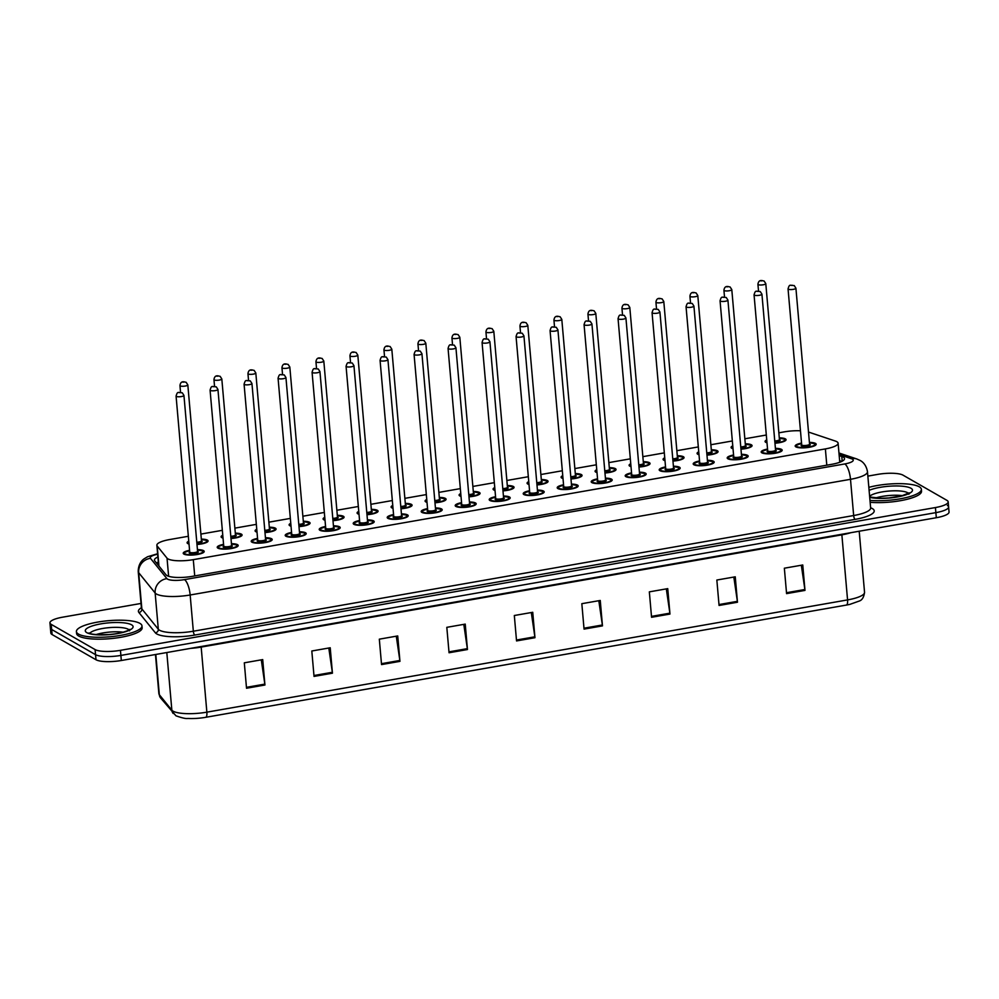 <?xml version="1.0" encoding="UTF-8"?>
<svg xmlns="http://www.w3.org/2000/svg" width="999" height="999" viewBox="0 0 999 999"><rect width="100%" height="100%" fill="white"/><g stroke="black" fill="none" stroke-linecap="round" stroke-linejoin="round"><path stroke-width="1.5" d="M223.027 538.086A10.527 2.585 175 0 1 221.766 537.612A10.527 2.585 175 0 1 221.104 536.8A10.527 2.585 175 0 1 222.765 535.214M235.314 533.154A10.527 2.585 175 0 1 241.408 534.165A10.527 2.585 175 0 1 242.083 534.964A10.527 2.585 175 0 1 230.981 538.523M257.018 532.13A10.527 2.585 175 0 1 255.769 531.655A10.527 2.585 175 0 1 255.095 530.844A10.527 2.585 175 0 1 256.768 529.258M269.318 527.197A10.527 2.585 175 0 1 275.412 528.209A10.527 2.585 175 0 1 276.074 529.008A10.527 2.585 175 0 1 264.985 532.567M291.021 526.173A10.527 2.585 175 0 1 289.772 525.699A10.527 2.585 175 0 1 289.098 524.887A10.527 2.585 175 0 1 290.771 523.301M303.309 521.241A10.527 2.585 175 0 1 309.403 522.252A10.527 2.585 175 0 1 310.077 523.064A10.527 2.585 175 0 1 298.988 526.61M325.012 520.217A10.527 2.585 175 0 1 323.763 519.742A10.527 2.585 175 0 1 323.089 518.931A10.527 2.585 175 0 1 324.762 517.345M337.312 515.284A10.527 2.585 175 0 1 343.406 516.296A10.527 2.585 175 0 1 344.068 517.107A10.527 2.585 175 0 1 332.979 520.654M359.016 514.26A10.527 2.585 175 0 1 357.767 513.786A10.527 2.585 175 0 1 357.093 512.974A10.527 2.585 175 0 1 358.766 511.388M371.303 509.328A10.527 2.585 175 0 1 377.397 510.339A10.527 2.585 175 0 1 378.072 511.151A10.527 2.585 175 0 1 366.983 514.697M393.019 508.304A10.527 2.585 175 0 1 391.758 507.829A10.527 2.585 175 0 1 391.096 507.017A10.527 2.585 175 0 1 392.757 505.432M405.307 503.371A10.527 2.585 175 0 1 411.401 504.383A10.527 2.585 175 0 1 412.075 505.194A10.527 2.585 175 0 1 400.974 508.741M427.01 502.347A10.527 2.585 175 0 1 425.761 501.873A10.527 2.585 175 0 1 425.087 501.061A10.527 2.585 175 0 1 426.76 499.475M439.31 497.415A10.527 2.585 175 0 1 445.404 498.426A10.527 2.585 175 0 1 446.066 499.238A10.527 2.585 175 0 1 434.977 502.784M461.014 496.391A10.527 2.585 175 0 1 459.765 495.916A10.527 2.585 175 0 1 459.09 495.104A10.527 2.585 175 0 1 460.764 493.518M473.301 491.458A10.527 2.585 175 0 1 479.395 492.47A10.527 2.585 175 0 1 480.069 493.281A10.527 2.585 175 0 1 468.981 496.828M495.005 490.434A10.527 2.585 175 0 1 493.756 489.96A10.527 2.585 175 0 1 493.081 489.16A10.527 2.585 175 0 1 494.755 487.562M507.305 485.502A10.527 2.585 175 0 1 513.399 486.513A10.527 2.585 175 0 1 514.06 487.325A10.527 2.585 175 0 1 502.972 490.871M529.008 484.478A10.527 2.585 175 0 1 527.759 484.003A10.527 2.585 175 0 1 527.085 483.204A10.527 2.585 175 0 1 528.758 481.605M541.296 479.545A10.527 2.585 175 0 1 547.39 480.556A10.527 2.585 175 0 1 548.064 481.368A10.527 2.585 175 0 1 536.975 484.915M563.011 478.521A10.527 2.585 175 0 1 561.75 478.046A10.527 2.585 175 0 1 561.088 477.247A10.527 2.585 175 0 1 562.749 475.649M575.299 473.588A10.527 2.585 175 0 1 581.393 474.6A10.527 2.585 175 0 1 582.067 475.412A10.527 2.585 175 0 1 570.966 478.958M597.002 472.564A10.527 2.585 175 0 1 595.754 472.09A10.527 2.585 175 0 1 595.079 471.291A10.527 2.585 175 0 1 596.753 469.692M609.29 467.632A10.527 2.585 175 0 1 615.384 468.643A10.527 2.585 175 0 1 616.058 469.455A10.527 2.585 175 0 1 604.969 473.002M631.006 466.608A10.527 2.585 175 0 1 629.745 466.133A10.527 2.585 175 0 1 629.083 465.334A10.527 2.585 175 0 1 630.756 463.736M643.294 461.675A10.527 2.585 175 0 1 649.387 462.687A10.527 2.585 175 0 1 650.062 463.499A10.527 2.585 175 0 1 638.973 467.045M664.997 460.651A10.527 2.585 175 0 1 663.748 460.177A10.527 2.585 175 0 1 663.074 459.378A10.527 2.585 175 0 1 664.747 457.779M677.297 455.719A10.527 2.585 175 0 1 683.391 456.73A10.527 2.585 175 0 1 684.053 457.542A10.527 2.585 175 0 1 672.964 461.088M699 454.695A10.527 2.585 175 0 1 697.752 454.22A10.527 2.585 175 0 1 697.077 453.421A10.527 2.585 175 0 1 698.751 451.823M711.288 449.762A10.527 2.585 175 0 1 717.382 450.774A10.527 2.585 175 0 1 718.056 451.585A10.527 2.585 175 0 1 706.967 455.132M732.991 448.738A10.527 2.585 175 0 1 731.743 448.264A10.527 2.585 175 0 1 731.081 447.465A10.527 2.585 175 0 1 732.742 445.866M745.291 443.806A10.527 2.585 175 0 1 751.385 444.817A10.527 2.585 175 0 1 752.06 445.629A10.527 2.585 175 0 1 740.958 449.175M766.995 442.782A10.527 2.585 175 0 1 765.746 442.307A10.527 2.585 175 0 1 765.072 441.508A10.527 2.585 175 0 1 766.745 439.91M779.282 437.849A10.527 2.585 175 0 1 785.376 438.861A10.527 2.585 175 0 1 786.051 439.672A10.527 2.585 175 0 1 774.962 443.219M189.023 544.043A10.527 2.585 175 0 1 187.775 543.568A10.527 2.585 175 0 1 187.1 542.757A10.527 2.585 175 0 1 188.774 541.171M201.311 539.11A10.527 2.585 175 0 1 207.405 540.122A10.527 2.585 175 0 1 208.079 540.921A10.527 2.585 175 0 1 196.99 544.48M231.443 543.668A10.527 2.585 175 0 1 237.537 544.68A10.527 2.585 175 0 1 238.199 545.479A10.527 2.585 175 0 1 229.708 548.788A10.527 2.585 175 0 1 217.894 548.126A10.527 2.585 175 0 1 217.22 547.315A10.527 2.585 175 0 1 223.576 544.355M265.434 537.712A10.527 2.585 175 0 1 271.528 538.723A10.527 2.585 175 0 1 272.203 539.522A10.527 2.585 175 0 1 263.699 542.832A10.527 2.585 175 0 1 251.898 542.17A10.527 2.585 175 0 1 251.224 541.358A10.527 2.585 175 0 1 257.567 538.399M299.438 531.755A10.527 2.585 175 0 1 305.532 532.767A10.527 2.585 175 0 1 306.193 533.566A10.527 2.585 175 0 1 297.702 536.875A10.527 2.585 175 0 1 285.889 536.213A10.527 2.585 175 0 1 285.214 535.402A10.527 2.585 175 0 1 291.571 532.442M333.429 525.799A10.527 2.585 175 0 1 339.523 526.81A10.527 2.585 175 0 1 340.197 527.609A10.527 2.585 175 0 1 331.693 530.919A10.527 2.585 175 0 1 319.892 530.257A10.527 2.585 175 0 1 319.218 529.445A10.527 2.585 175 0 1 325.562 526.485M367.432 519.842A10.527 2.585 175 0 1 373.526 520.854A10.527 2.585 175 0 1 374.2 521.653A10.527 2.585 175 0 1 365.696 524.962A10.527 2.585 175 0 1 353.883 524.3A10.527 2.585 175 0 1 353.221 523.488A10.527 2.585 175 0 1 359.565 520.529M401.423 513.886A10.527 2.585 175 0 1 407.517 514.897A10.527 2.585 175 0 1 408.191 515.696A10.527 2.585 175 0 1 399.687 519.005A10.527 2.585 175 0 1 387.887 518.344A10.527 2.585 175 0 1 387.212 517.532A10.527 2.585 175 0 1 393.556 514.572M435.427 507.929A10.527 2.585 175 0 1 441.521 508.941A10.527 2.585 175 0 1 442.195 509.74A10.527 2.585 175 0 1 433.691 513.049A10.527 2.585 175 0 1 421.878 512.387A10.527 2.585 175 0 1 421.216 511.575A10.527 2.585 175 0 1 427.56 508.616M469.43 501.973A10.527 2.585 175 0 1 475.524 502.984A10.527 2.585 175 0 1 476.186 503.783A10.527 2.585 175 0 1 467.694 507.092A10.527 2.585 175 0 1 455.881 506.431A10.527 2.585 175 0 1 455.207 505.619A10.527 2.585 175 0 1 461.563 502.659M503.421 496.016A10.527 2.585 175 0 1 509.515 497.027A10.527 2.585 175 0 1 510.189 497.827A10.527 2.585 175 0 1 501.685 501.136A10.527 2.585 175 0 1 489.885 500.474A10.527 2.585 175 0 1 489.21 499.662A10.527 2.585 175 0 1 495.554 496.703M537.425 490.059A10.527 2.585 175 0 1 543.518 491.071A10.527 2.585 175 0 1 544.193 491.87A10.527 2.585 175 0 1 535.689 495.179A10.527 2.585 175 0 1 523.876 494.517A10.527 2.585 175 0 1 523.214 493.706A10.527 2.585 175 0 1 529.557 490.746M571.416 484.103A10.527 2.585 175 0 1 577.509 485.114A10.527 2.585 175 0 1 578.184 485.914A10.527 2.585 175 0 1 569.68 489.223A10.527 2.585 175 0 1 557.879 488.561A10.527 2.585 175 0 1 557.205 487.749A10.527 2.585 175 0 1 563.548 484.79M605.419 478.146A10.527 2.585 175 0 1 611.513 479.158A10.527 2.585 175 0 1 612.187 479.957A10.527 2.585 175 0 1 603.683 483.266A10.527 2.585 175 0 1 591.87 482.604A10.527 2.585 175 0 1 591.208 481.793A10.527 2.585 175 0 1 597.552 478.833M639.422 472.19A10.527 2.585 175 0 1 645.516 473.201A10.527 2.585 175 0 1 646.178 474.001A10.527 2.585 175 0 1 637.687 477.31A10.527 2.585 175 0 1 625.874 476.648A10.527 2.585 175 0 1 625.199 475.836A10.527 2.585 175 0 1 631.555 472.877M673.413 466.233A10.527 2.585 175 0 1 679.507 467.245A10.527 2.585 175 0 1 680.182 468.044A10.527 2.585 175 0 1 671.678 471.353A10.527 2.585 175 0 1 659.877 470.691A10.527 2.585 175 0 1 659.203 469.88A10.527 2.585 175 0 1 665.546 466.92M707.417 460.277A10.527 2.585 175 0 1 713.511 461.288A10.527 2.585 175 0 1 714.185 462.087A10.527 2.585 175 0 1 705.681 465.397A10.527 2.585 175 0 1 693.868 464.735A10.527 2.585 175 0 1 693.206 463.923A10.527 2.585 175 0 1 699.55 460.964M741.408 454.32A10.527 2.585 175 0 1 747.502 455.332A10.527 2.585 175 0 1 748.176 456.131A10.527 2.585 175 0 1 739.672 459.44A10.527 2.585 175 0 1 727.871 458.778A10.527 2.585 175 0 1 727.197 457.967A10.527 2.585 175 0 1 733.541 455.007M775.411 448.364A10.527 2.585 175 0 1 781.505 449.375A10.527 2.585 175 0 1 782.18 450.174A10.527 2.585 175 0 1 773.676 453.484A10.527 2.585 175 0 1 761.862 452.822A10.527 2.585 175 0 1 761.201 452.01A10.527 2.585 175 0 1 767.544 449.051M809.415 442.407A10.527 2.585 175 0 1 815.509 443.419A10.527 2.585 175 0 1 816.171 444.218A10.527 2.585 175 0 1 807.679 447.527A10.527 2.585 175 0 1 795.866 446.865A10.527 2.585 175 0 1 795.192 446.053A10.527 2.585 175 0 1 801.548 443.094M197.44 549.625A10.527 2.585 175 0 1 203.534 550.636A10.527 2.585 175 0 1 204.208 551.436A10.527 2.585 175 0 1 195.704 554.745A10.527 2.585 175 0 1 183.891 554.083A10.527 2.585 175 0 1 183.229 553.271A10.527 2.585 175 0 1 189.573 550.312M188.349 536.276L169.605 539.56A19.743 4.845 -5 0 0 156.868 545.267A19.743 4.845 -5 0 0 157.205 546.028L167.033 558.154A19.743 4.845 -5 0 0 167.957 558.891A19.743 4.845 -5 0 0 193.294 559.652L825.374 448.913A19.743 4.845 -5 0 0 838.111 443.206A19.743 4.845 -5 0 0 835.364 441.058L808.503 432.055M800.461 430.781A19.743 4.845 -5 0 0 784.377 431.855L778.845 432.829M766.32 435.015L744.854 438.786M732.317 440.971L710.851 444.742M698.313 446.928L676.847 450.699M664.323 452.884L642.856 456.655M630.319 458.841L608.853 462.612M596.328 464.797L574.862 468.568M562.325 470.754L540.859 474.525M528.334 476.71L506.855 480.482M494.33 482.667L472.864 486.438M460.327 488.623L438.861 492.395M426.336 494.58L404.87 498.351M392.332 500.536L370.866 504.308M358.341 506.493L336.863 510.264M324.338 512.45L302.872 516.221M290.334 518.406L268.868 522.177M256.343 524.363L234.877 528.134M222.34 530.319L200.874 534.09M947.352 505.432A19.743 4.845 175 0 1 948.6 506.93A19.743 4.845 175 0 1 935.863 512.637L120.891 655.419A19.743 4.845 175 0 1 95.542 654.67L51.648 629.47A19.743 4.845 175 0 1 50.4 627.959A19.743 4.845 175 0 0 51.648 629.47L95.542 654.67A19.743 4.845 175 0 0 120.891 655.419L935.863 512.637A19.743 4.845 175 0 0 948.6 506.93L949.05 512.025A19.743 4.845 175 0 1 936.313 517.719L121.329 660.501A19.743 4.845 175 0 1 95.991 659.752L52.098 634.552A19.743 4.845 175 0 1 50.837 633.041L49.95 622.877A19.743 4.845 175 0 1 62.687 617.17L141.021 603.446M801.335 565.234L804.882 589.497A5.27 1.698 80.1 0 1 804.982 590.397L802.759 564.984L784.352 568.206L786.575 593.631L804.982 590.397M733.828 577.06L737.374 601.336A5.27 1.698 80.1 0 1 737.474 602.235L735.252 576.81L716.845 580.032L719.068 605.456L737.474 602.235M666.321 588.886L669.867 613.161A5.27 1.698 80.1 0 1 669.967 614.06L667.744 588.636L649.338 591.858L651.56 617.282L669.967 614.06M598.813 600.711L602.36 624.987A5.27 1.698 80.1 0 1 602.472 625.886L600.249 600.461L581.83 603.683L584.053 629.108L602.472 625.886M261.288 659.852L264.835 684.115A5.27 1.698 80.1 0 1 264.935 685.014L262.712 659.59L244.305 662.824L246.528 688.249L264.935 685.014M328.796 648.014L332.342 672.29A5.27 1.698 80.1 0 1 332.442 673.189L330.219 647.764L311.813 650.998L314.036 676.41L332.442 673.189M396.291 636.188L399.85 660.464A5.27 1.698 80.1 0 1 399.95 661.363L397.727 635.938L379.32 639.173L381.543 664.585L399.95 661.363M463.798 624.363L467.345 648.638A5.27 1.698 80.1 0 1 467.457 649.537L465.234 624.113L446.815 627.335L449.051 652.759L467.457 649.537M531.306 612.537L534.852 636.813A5.27 1.698 80.1 0 1 534.964 637.712L532.742 612.287L514.323 615.509L516.545 640.933L534.964 637.712M846.44 605.057A6.581 2.123 -99.9 0 0 847.564 599.912A26.324 6.456 -5 0 0 864.547 592.32C863.885 597.29 862.062 600.224 859.09 601.098L849.949 604.345A21.591 5.295 175 0 1 846.44 605.057L205.744 717.307A21.591 5.295 175 0 1 187.874 718.468C185.901 718.818 181.93 717.931 175.949 715.796L160.652 698.026L158.878 693.693A26.324 6.456 -5 0 0 159.328 694.705A6.581 6.294 141 0 0 160.652 698.026M157.892 556.992A19.743 4.845 -5 0 0 154.433 560.139A19.743 4.845 -5 0 0 154.758 560.901L166.059 574.85A19.743 4.845 -5 0 0 166.983 575.586A19.743 4.845 -5 0 0 192.32 576.348L831.78 464.31A19.743 4.845 -5 0 0 844.517 458.616A19.743 4.845 -5 0 0 841.782 456.468L839.197 455.594M867.856 476.111L877.671 474.388A19.743 4.845 175 0 1 903.009 475.149L946.902 500.349A19.743 4.845 175 0 1 948.163 501.848A19.743 4.845 175 0 1 935.426 507.554L120.442 650.337A19.743 4.845 175 0 1 95.105 649.587L51.211 624.375A19.743 4.845 175 0 1 49.95 622.877M839.635 460.689L841.795 461.413M156.493 563.049A19.743 4.845 175 0 1 158.341 562.075M139.885 623.351A32.905 8.067 175 0 1 141.97 625.861A32.905 8.067 175 0 1 115.409 636.176A32.905 8.067 175 0 1 78.509 634.103A32.905 8.067 175 0 1 76.411 631.593A32.905 8.067 175 0 1 102.984 621.291A32.905 8.067 175 0 1 139.885 623.351M141.97 625.861L142.145 627.772A32.905 8.067 175 0 1 115.584 638.086A32.905 8.067 175 0 1 78.684 636.013A32.905 8.067 175 0 1 76.586 633.503L76.411 631.593M868.843 487.337A32.905 8.067 175 0 1 919.267 486.813A32.905 8.067 175 0 1 921.365 489.31A32.905 8.067 175 0 1 904.145 498.039A32.905 8.067 175 0 1 869.979 500.387M921.365 489.31L921.528 491.221A32.905 8.067 175 0 1 904.307 499.937A32.905 8.067 175 0 1 870.154 502.285M168.619 576.286L167.033 558.154M194.718 575.923L193.294 559.652M158.953 566.083L157.205 546.028M826.797 465.184L825.374 448.913M841.832 534.278A6.581 2.123 -99.9 0 0 841.87 534.84L201.174 647.077A26.324 6.456 175 0 1 190.697 648.351M850.848 532.692A26.324 6.456 175 0 1 841.87 534.84L847.564 599.912L206.868 712.162A6.581 2.123 80.1 0 1 205.744 717.307M155.807 654.47L159.328 694.705L171.853 710.177A26.324 6.456 -5 0 0 173.089 711.163A26.324 6.456 -5 0 0 206.868 712.162L201.174 647.077A6.581 2.123 -99.9 0 1 201.136 646.528M173.189 713.486A6.581 6.294 141 0 1 171.853 710.177L166.808 652.534M936.313 517.719L935.426 507.554M121.329 660.501L120.442 650.337M95.991 659.752L95.105 649.587M52.098 634.552L51.211 624.375M534.852 636.813L516.471 640.034M467.345 648.638L448.963 651.86M399.85 660.464L381.456 663.686M332.342 672.29L313.948 675.511M264.835 684.115L246.453 687.337M602.36 624.987L583.978 628.209M669.867 613.161L651.485 616.383M737.374 601.336L718.993 604.557M804.882 589.497L786.5 592.719M157.655 554.22A13.162 3.234 -5 0 0 150.462 558.329L166.92 578.633A13.162 3.234 -5 0 0 167.532 579.133A13.162 3.234 -5 0 0 184.428 579.632L844.754 463.948A13.162 3.234 -5 0 0 852.409 459.14A13.162 3.234 -5 0 0 851.423 458.716L839.11 454.582M851.423 458.716A13.162 11.114 108.5 0 1 856.717 458.941L860.077 460.439C860.688 460.739 866.033 463.274 867.469 471.703A26.324 6.456 175 0 1 850.499 479.308L190.16 594.992A26.324 6.456 175 0 1 156.368 593.993A26.324 6.456 175 0 1 155.145 593.006L158.317 629.233A26.324 6.456 -5 0 0 159.54 630.219A26.324 6.456 -5 0 0 193.331 631.218L853.658 515.534A26.324 6.456 -5 0 0 870.641 507.929L870.616 508.379M870.629 507.792A29.608 7.268 175 0 1 855.094 519.38L194.768 635.064A3.284 1.061 80.1 0 1 193.331 631.218L190.16 594.992A13.162 4.233 -99.9 0 0 184.428 579.632M194.768 635.064A29.608 7.268 175 0 1 156.756 633.928A29.608 7.268 175 0 1 155.369 632.829L138.911 612.512A29.608 7.268 175 0 1 141.396 607.754M166.92 578.633A13.162 12.587 141 0 0 155.145 593.006L138.686 572.689L141.858 608.915L158.317 629.233A3.284 3.147 -39 0 1 155.369 632.829M150.462 558.329A13.162 12.587 141 0 0 138.686 572.689A26.324 6.456 175 0 1 138.237 571.665L141.408 607.892A26.324 6.456 -5 0 0 141.858 608.915A3.284 3.147 -39 0 1 138.911 612.512M844.754 463.948A13.162 4.233 -99.9 0 1 850.499 479.308L853.658 515.534A3.284 1.061 80.1 0 0 855.094 519.38M157.617 553.758A13.162 4.233 -99.9 0 0 157.567 553.758L147.615 556.718L144.131 558.828C143.269 559.39 138.174 562.974 138.237 571.665M157.005 562.737A7.892 2.547 -99.9 0 0 156.993 563.661M842.194 461.201L841.782 456.468M184.041 554.158A9.865 2.423 175 0 1 183.941 553.858L184.927 552.272L189.598 550.636A9.216 2.26 -5 0 0 185.127 553.858A9.216 2.26 -5 0 0 196.953 554.208A9.216 2.26 -5 0 0 202.31 550.849A9.216 2.26 -5 0 0 197.465 549.974L202.685 550.911L203.609 552.135A9.865 2.423 175 0 1 203.546 552.447M197.602 551.436A4.608 1.124 175 0 1 198.014 551.61A4.608 1.124 175 0 1 195.329 553.284A4.608 1.124 175 0 1 189.423 553.109A4.608 1.124 175 0 1 189.735 552.122M197.59 551.373L183.941 395.417A3.946 0.974 175 0 1 180.757 396.653A3.946 0.974 175 0 1 176.336 396.403A3.946 0.974 175 0 1 176.074 396.103L189.723 552.06A3.946 0.974 -5 0 0 189.972 552.372A3.946 0.974 -5 0 0 194.405 552.609A3.946 0.974 -5 0 0 197.59 551.373L197.627 551.535M180.344 392.47L179.121 392.682L180.344 392.47M196.965 544.155A9.216 2.26 -5 0 0 206.181 540.334A9.216 2.26 -5 0 0 201.348 539.472L206.568 540.409L207.48 541.62A9.865 2.423 175 0 1 207.43 541.945M196.791 542.22A3.946 0.974 -5 0 0 201.473 540.871A4.608 1.124 175 0 1 201.885 541.096A4.608 1.124 175 0 1 196.865 543.019M179.957 385.589C180.769 379.87 184.927 382.28 186.139 382.28L187.824 384.902A3.946 0.974 175 0 1 184.64 386.138A3.946 0.974 175 0 1 180.207 385.889A3.946 0.974 175 0 1 179.957 385.589L180.544 392.307M182.992 382.18L184.228 381.955L182.992 382.18M188.836 541.883A9.216 2.26 -5 0 0 188.961 543.331M89.81 633.366A20.055 4.92 175 0 1 107.567 627.797A20.055 4.92 175 0 1 128.234 629.27A20.055 4.92 175 0 1 129.096 629.919M131.581 624.812A24.001 5.894 175 0 1 117.62 633.566A24.001 5.894 175 0 1 86.813 632.654A24.001 5.894 175 0 1 100.762 623.888A24.001 5.894 175 0 1 131.581 624.812M96.066 634.577A20.055 4.92 175 0 1 123.139 632.205M218.044 548.201A9.865 2.423 175 0 1 217.932 547.902L218.931 546.316L223.601 544.68A9.216 2.26 -5 0 0 219.118 547.902A9.216 2.26 -5 0 0 230.944 548.251A9.216 2.26 -5 0 0 236.301 544.892A9.216 2.26 -5 0 0 231.468 544.018L236.688 544.954L237.6 546.178A9.865 2.423 175 0 1 237.55 546.49M231.606 545.479A4.608 1.124 175 0 1 232.005 545.654A4.608 1.124 175 0 1 229.333 547.327A4.608 1.124 175 0 1 223.414 547.152A4.608 1.124 175 0 1 223.739 546.166M231.593 545.417L217.944 389.46A3.946 0.974 175 0 1 214.76 390.696A3.946 0.974 175 0 1 210.327 390.447A3.946 0.974 175 0 1 210.077 390.147L223.726 546.103A3.946 0.974 -5 0 0 223.976 546.416A3.946 0.974 -5 0 0 228.409 546.653A3.946 0.974 -5 0 0 231.593 545.417L231.631 545.579M214.348 386.513L213.124 386.725L214.348 386.513M252.048 542.245A9.865 2.423 175 0 1 251.935 541.945L252.922 540.359L257.592 538.723M257.605 538.748A9.216 2.26 -5 0 0 253.122 541.945A9.216 2.26 -5 0 0 264.947 542.295A9.216 2.26 -5 0 0 270.304 538.936A9.216 2.26 -5 0 0 265.472 538.061M265.597 539.522A4.608 1.124 175 0 1 266.009 539.697A4.608 1.124 175 0 1 263.324 541.371A4.608 1.124 175 0 1 257.417 541.196A4.608 1.124 175 0 1 257.73 540.209M265.584 539.46L251.948 383.504A3.946 0.974 175 0 1 248.751 384.74A3.946 0.974 175 0 1 244.33 384.49A3.946 0.974 175 0 1 244.081 384.19L257.717 540.147A3.946 0.974 -5 0 0 257.967 540.459A3.946 0.974 -5 0 0 262.4 540.696A3.946 0.974 -5 0 0 265.584 539.46L265.622 539.622M248.351 380.557L247.115 380.769L248.351 380.557M286.039 536.288A9.865 2.423 175 0 1 285.926 535.988L286.925 534.403L291.596 532.779A9.216 2.26 -5 0 0 287.113 535.988A9.216 2.26 -5 0 0 298.938 536.338A9.216 2.26 -5 0 0 304.295 532.979A9.216 2.26 -5 0 0 299.463 532.105L304.683 533.041L305.594 534.265A9.865 2.423 175 0 1 305.544 534.577M299.6 533.566A4.608 1.124 175 0 1 300 533.741A4.608 1.124 175 0 1 297.327 535.414A4.608 1.124 175 0 1 291.408 535.239A4.608 1.124 175 0 1 291.733 534.253M299.588 533.503L285.939 377.547A3.946 0.974 175 0 1 282.754 378.783A3.946 0.974 175 0 1 278.321 378.534A3.946 0.974 175 0 1 278.072 378.234L291.72 534.19A3.946 0.974 -5 0 0 291.97 534.502A3.946 0.974 -5 0 0 296.403 534.74A3.946 0.974 -5 0 0 299.588 533.503L299.625 533.666M282.342 374.6L281.119 374.812L282.342 374.6M320.042 530.332A9.865 2.423 175 0 1 319.93 530.032L320.916 528.446L325.599 526.823A9.216 2.26 -5 0 0 321.116 530.032A9.216 2.26 -5 0 0 332.942 530.394A9.216 2.26 -5 0 0 338.299 527.022A9.216 2.26 -5 0 0 333.466 526.148M333.591 527.609A4.608 1.124 175 0 1 334.003 527.784A4.608 1.124 175 0 1 331.331 529.458A4.608 1.124 175 0 1 325.412 529.283A4.608 1.124 175 0 1 325.724 528.296M333.591 527.547L319.942 371.591A3.946 0.974 175 0 1 316.758 372.827A3.946 0.974 175 0 1 312.325 372.577A3.946 0.974 175 0 1 312.075 372.277L325.724 528.234A3.946 0.974 -5 0 0 325.974 528.546A3.946 0.974 -5 0 0 330.394 528.783A3.946 0.974 -5 0 0 333.591 527.547L333.616 527.709M316.346 368.643L315.11 368.856L316.346 368.643M235.339 533.491L240.559 534.453L241.483 535.664A9.865 2.423 175 0 1 241.421 535.988M230.956 538.199A9.216 2.26 -5 0 0 240.185 534.378A9.216 2.26 -5 0 0 235.339 533.516M235.477 534.964A4.608 1.124 175 0 1 235.889 535.139A4.608 1.124 175 0 1 230.856 537.062M213.961 379.632C214.773 373.913 218.931 376.323 220.142 376.323L221.815 378.946A3.946 0.974 175 0 1 218.631 380.182A3.946 0.974 175 0 1 214.211 379.932A3.946 0.974 175 0 1 213.961 379.632L214.548 386.351M216.995 376.223L218.219 375.999L216.995 376.223M230.794 536.263A3.946 0.974 -5 0 0 235.464 534.915L235.502 535.077M222.827 535.926A9.216 2.26 -5 0 0 222.964 537.375M264.96 532.242A9.216 2.26 -5 0 0 274.176 528.421A9.216 2.26 -5 0 0 269.343 527.559L274.563 528.496L275.474 529.707A9.865 2.423 175 0 1 275.424 530.032M269.48 529.008A4.608 1.124 175 0 1 269.88 529.183A4.608 1.124 175 0 1 264.86 531.106M247.952 373.676C248.763 367.957 252.922 370.367 254.133 370.367L255.819 372.989A3.946 0.974 175 0 1 252.635 374.225A3.946 0.974 175 0 1 248.202 373.976A3.946 0.974 175 0 1 247.952 373.676L248.539 380.394M250.999 370.267L252.223 370.042L250.999 370.267M264.785 530.307A3.946 0.974 -5 0 0 269.468 528.958L269.505 529.12M256.83 529.97A9.216 2.26 -5 0 0 256.955 531.418M298.951 526.286A9.216 2.26 -5 0 0 308.179 522.465A9.216 2.26 -5 0 0 303.346 521.603L308.566 522.539L309.478 523.751A9.865 2.423 175 0 1 309.415 524.075M303.471 523.051A4.608 1.124 175 0 1 303.883 523.226A4.608 1.124 175 0 1 298.851 525.149M281.955 367.719C282.767 362 286.925 364.41 288.137 364.41L289.822 367.033A3.946 0.974 175 0 1 286.626 368.269A3.946 0.974 175 0 1 282.205 368.019A3.946 0.974 175 0 1 281.955 367.719L282.542 374.438M284.99 364.31L286.226 364.086L284.99 364.31M298.788 524.35A3.946 0.974 -5 0 0 303.459 523.001L303.496 523.164M290.834 524.013A9.216 2.26 -5 0 0 290.959 525.462M869.63 496.291A20.055 4.92 175 0 1 887.961 491.146A20.055 4.92 175 0 1 907.616 492.719A20.055 4.92 175 0 1 908.478 493.381M869.105 490.347A24.001 5.894 175 0 1 891.682 486.063A24.001 5.894 175 0 1 910.963 488.261A24.001 5.894 175 0 1 900.286 496.378A24.001 5.894 175 0 1 869.717 497.365M875.449 498.026A20.055 4.92 175 0 1 902.522 495.654M354.033 524.375A9.865 2.423 175 0 1 353.933 524.075L354.92 522.489L359.59 520.866A9.216 2.26 -5 0 0 355.12 524.075A9.216 2.26 -5 0 0 366.945 524.438A9.216 2.26 -5 0 0 372.302 521.066A9.216 2.26 -5 0 0 367.457 520.192L372.677 521.128L373.601 522.352A9.865 2.423 175 0 1 373.539 522.664M367.595 521.653A4.608 1.124 175 0 1 368.007 521.828A4.608 1.124 175 0 1 365.322 523.501A4.608 1.124 175 0 1 359.415 523.326A4.608 1.124 175 0 1 359.727 522.34M367.582 521.59L353.933 365.634A3.946 0.974 175 0 1 350.749 366.87A3.946 0.974 175 0 1 346.328 366.621A3.946 0.974 175 0 1 346.066 366.321L359.715 522.277A3.946 0.974 -5 0 0 359.965 522.589A3.946 0.974 -5 0 0 364.398 522.827A3.946 0.974 -5 0 0 367.582 521.59L367.62 521.753M350.337 362.687L349.113 362.899L350.337 362.687M388.037 518.419A9.865 2.423 175 0 1 387.924 518.119L388.923 516.533L393.594 514.91A9.216 2.26 -5 0 0 389.111 518.119A9.216 2.26 -5 0 0 400.936 518.481A9.216 2.26 -5 0 0 406.293 515.109A9.216 2.26 -5 0 0 401.461 514.235L406.68 515.172L407.592 516.396A9.865 2.423 175 0 1 407.542 516.708M401.586 515.696A4.608 1.124 175 0 1 401.998 515.871A4.608 1.124 175 0 1 399.325 517.544A4.608 1.124 175 0 1 393.406 517.37A4.608 1.124 175 0 1 393.731 516.383M401.586 515.634L387.937 359.677A3.946 0.974 175 0 1 384.752 360.914A3.946 0.974 175 0 1 380.319 360.664A3.946 0.974 175 0 1 380.07 360.364L393.718 516.321A3.946 0.974 -5 0 0 393.968 516.633A3.946 0.974 -5 0 0 398.389 516.87A3.946 0.974 -5 0 0 401.586 515.634L401.623 515.796M384.34 356.73L383.117 356.943L384.34 356.73M422.04 512.462A9.865 2.423 175 0 1 421.928 512.162L422.914 510.576L427.584 508.953M427.597 508.966A9.216 2.26 -5 0 0 423.114 512.162A9.216 2.26 -5 0 0 434.94 512.524A9.216 2.26 -5 0 0 440.297 509.153A9.216 2.26 -5 0 0 435.464 508.279M435.589 509.74A4.608 1.124 175 0 1 436.001 509.915A4.608 1.124 175 0 1 433.316 511.588A4.608 1.124 175 0 1 427.41 511.413A4.608 1.124 175 0 1 427.722 510.427M435.576 509.677L421.94 353.721A3.946 0.974 175 0 1 418.743 354.957A3.946 0.974 175 0 1 414.323 354.707A3.946 0.974 175 0 1 414.073 354.408L427.709 510.364A3.946 0.974 -5 0 0 427.959 510.676A3.946 0.974 -5 0 0 432.392 510.914A3.946 0.974 -5 0 0 435.576 509.677L435.614 509.84M418.331 350.774L417.107 350.986L418.331 350.774M337.337 515.621L342.557 516.583L343.469 517.794A9.865 2.423 175 0 1 343.419 518.119M332.954 520.329A9.216 2.26 -5 0 0 342.17 516.508A9.216 2.26 -5 0 0 337.337 515.646M337.475 517.095A4.608 1.124 175 0 1 337.874 517.27A4.608 1.124 175 0 1 332.854 519.193M315.946 361.763C316.77 356.044 320.929 358.454 322.14 358.454L323.813 361.076A3.946 0.974 175 0 1 320.629 362.312A3.946 0.974 175 0 1 316.196 362.063A3.946 0.974 175 0 1 315.946 361.763L316.533 368.481M318.993 358.354L320.217 358.129L318.993 358.354M332.779 518.394A3.946 0.974 -5 0 0 337.462 517.045L337.5 517.207M324.825 518.056A9.216 2.26 -5 0 0 324.95 519.505M366.958 514.373A9.216 2.26 -5 0 0 376.173 510.551A9.216 2.26 -5 0 0 371.341 509.69L376.561 510.626L377.472 511.838A9.865 2.423 175 0 1 377.422 512.162M366.783 512.437A3.946 0.974 -5 0 0 371.466 511.088A4.608 1.124 175 0 1 371.878 511.313A4.608 1.124 175 0 1 366.858 513.236M349.95 355.806C350.761 350.087 354.92 352.497 356.131 352.497L357.817 355.12A3.946 0.974 175 0 1 354.633 356.356A3.946 0.974 175 0 1 350.199 356.106A3.946 0.974 175 0 1 349.95 355.806L350.537 362.525M352.984 352.397L354.22 352.172L352.984 352.397M358.828 512.1A9.216 2.26 -5 0 0 358.953 513.548M405.332 503.708L410.552 504.67L411.476 505.881A9.865 2.423 175 0 1 411.413 506.206M400.949 508.416A9.216 2.26 -5 0 0 410.177 504.595A9.216 2.26 -5 0 0 405.332 503.733M405.469 505.182A4.608 1.124 175 0 1 405.881 505.357A4.608 1.124 175 0 1 400.849 507.28M383.941 349.85C384.765 344.131 388.923 346.541 390.134 346.541L391.808 349.163A3.946 0.974 175 0 1 388.623 350.399A3.946 0.974 175 0 1 384.203 350.149A3.946 0.974 175 0 1 383.941 349.85L384.54 356.568M386.988 346.441L388.211 346.216L386.988 346.441M400.786 506.481A3.946 0.974 -5 0 0 405.457 505.132L405.494 505.294M392.819 506.143A9.216 2.26 -5 0 0 392.957 507.592M456.031 506.505A9.865 2.423 175 0 1 455.919 506.206L456.918 504.62L461.588 502.997A9.216 2.26 -5 0 0 457.105 506.206A9.216 2.26 -5 0 0 468.931 506.568A9.216 2.26 -5 0 0 474.288 503.196A9.216 2.26 -5 0 0 469.455 502.322L474.675 503.259L475.586 504.483A9.865 2.423 175 0 1 475.536 504.795M469.592 503.783A4.608 1.124 175 0 1 469.992 503.958A4.608 1.124 175 0 1 467.32 505.631A4.608 1.124 175 0 1 461.401 505.457A4.608 1.124 175 0 1 461.725 504.47M469.58 503.721L455.931 347.764A3.946 0.974 175 0 1 452.747 349.001A3.946 0.974 175 0 1 448.314 348.751A3.946 0.974 175 0 1 448.064 348.451L461.713 504.408A3.946 0.974 -5 0 0 461.963 504.72A3.946 0.974 -5 0 0 466.396 504.957A3.946 0.974 -5 0 0 469.58 503.721L469.617 503.883M452.335 344.817L451.111 345.03L452.335 344.817M490.034 500.549A9.865 2.423 175 0 1 489.922 500.249L490.909 498.663L495.591 497.04A9.216 2.26 -5 0 0 491.108 500.249A9.216 2.26 -5 0 0 502.934 500.611A9.216 2.26 -5 0 0 508.291 497.24A9.216 2.26 -5 0 0 503.459 496.366M503.583 497.827A4.608 1.124 175 0 1 503.996 498.002A4.608 1.124 175 0 1 501.311 499.675A4.608 1.124 175 0 1 495.404 499.5A4.608 1.124 175 0 1 495.716 498.513M503.583 497.764L489.935 341.808A3.946 0.974 175 0 1 486.75 343.044A3.946 0.974 175 0 1 482.317 342.794A3.946 0.974 175 0 1 482.067 342.495L495.716 498.451A3.946 0.974 -5 0 0 495.966 498.763A3.946 0.974 -5 0 0 500.387 499.001A3.946 0.974 -5 0 0 503.583 497.764L503.608 497.927M486.338 338.861L485.102 339.073L486.338 338.861M524.025 494.592A9.865 2.423 175 0 1 523.926 494.293L524.912 492.707L529.582 491.083A9.216 2.26 -5 0 0 525.112 494.293A9.216 2.26 -5 0 0 536.938 494.655A9.216 2.26 -5 0 0 542.295 491.283A9.216 2.26 -5 0 0 537.45 490.409L542.669 491.346L543.581 492.569A9.865 2.423 175 0 1 543.531 492.882M537.587 491.87A4.608 1.124 175 0 1 537.999 492.045A4.608 1.124 175 0 1 535.314 493.718A4.608 1.124 175 0 1 529.408 493.543A4.608 1.124 175 0 1 529.72 492.557M537.574 491.808L523.926 335.851A3.946 0.974 175 0 1 520.741 337.088A3.946 0.974 175 0 1 516.321 336.838A3.946 0.974 175 0 1 516.058 336.538L529.707 492.495A3.946 0.974 -5 0 0 529.957 492.807A3.946 0.974 -5 0 0 534.39 493.044A3.946 0.974 -5 0 0 537.574 491.808L537.612 491.97M520.329 332.904L519.105 333.117L520.329 332.904M558.029 488.636A9.865 2.423 175 0 1 557.917 488.336L558.916 486.75L563.586 485.127A9.216 2.26 -5 0 0 559.103 488.336A9.216 2.26 -5 0 0 570.928 488.698A9.216 2.26 -5 0 0 576.286 485.327A9.216 2.26 -5 0 0 571.453 484.453L576.673 485.389L577.584 486.613A9.865 2.423 175 0 1 577.534 486.925M571.578 485.914A4.608 1.124 175 0 1 571.99 486.088A4.608 1.124 175 0 1 569.318 487.762A4.608 1.124 175 0 1 563.399 487.587A4.608 1.124 175 0 1 563.723 486.6M571.578 485.851L557.929 329.895A3.946 0.974 175 0 1 554.745 331.131A3.946 0.974 175 0 1 550.312 330.881A3.946 0.974 175 0 1 550.062 330.582L563.711 486.538A3.946 0.974 -5 0 0 563.96 486.85A3.946 0.974 -5 0 0 568.381 487.087A3.946 0.974 -5 0 0 571.578 485.851L571.603 486.014M554.333 326.948L553.109 327.16L554.333 326.948M592.032 482.679A9.865 2.423 175 0 1 591.92 482.38L592.907 480.794L597.577 479.17M597.577 479.183A9.216 2.26 -5 0 0 593.106 482.38A9.216 2.26 -5 0 0 604.932 482.742A9.216 2.26 -5 0 0 610.289 479.37A9.216 2.26 -5 0 0 605.444 478.496M605.581 479.957A4.608 1.124 175 0 1 605.993 480.132A4.608 1.124 175 0 1 603.309 481.805A4.608 1.124 175 0 1 597.402 481.63A4.608 1.124 175 0 1 597.714 480.644M605.569 479.895L591.932 323.938A3.946 0.974 175 0 1 588.736 325.174A3.946 0.974 175 0 1 584.315 324.925A3.946 0.974 175 0 1 584.065 324.625L597.702 480.581A3.946 0.974 -5 0 0 597.951 480.894A3.946 0.974 -5 0 0 602.385 481.131A3.946 0.974 -5 0 0 605.569 479.895L605.606 480.057M588.324 320.991L587.1 321.203L588.324 320.991M434.952 502.46A9.216 2.26 -5 0 0 444.168 498.638A9.216 2.26 -5 0 0 439.335 497.777L444.555 498.713L445.467 499.925A9.865 2.423 175 0 1 445.417 500.249M439.473 499.225A4.608 1.124 175 0 1 439.872 499.4A4.608 1.124 175 0 1 434.852 501.323M417.944 343.893C418.756 338.174 422.914 340.584 424.125 340.584L425.811 343.206A3.946 0.974 175 0 1 422.627 344.443A3.946 0.974 175 0 1 418.194 344.193A3.946 0.974 175 0 1 417.944 343.893L418.531 350.612M420.991 340.484L422.215 340.259L420.991 340.484M434.777 500.524A3.946 0.974 -5 0 0 439.46 499.175L439.498 499.338M426.823 500.187A9.216 2.26 -5 0 0 426.948 501.635M468.943 496.503A9.216 2.26 -5 0 0 478.171 492.682A9.216 2.26 -5 0 0 473.339 491.82L478.558 492.757L479.47 493.968A9.865 2.423 175 0 1 479.408 494.293M473.464 493.269A4.608 1.124 175 0 1 473.876 493.444A4.608 1.124 175 0 1 468.843 495.367M451.948 337.937C452.759 332.217 456.918 334.628 458.129 334.628L459.815 337.25A3.946 0.974 175 0 1 456.618 338.486A3.946 0.974 175 0 1 452.197 338.236A3.946 0.974 175 0 1 451.948 337.937L452.535 344.655M454.982 334.528L456.218 334.303L454.982 334.528M468.781 494.567A3.946 0.974 -5 0 0 473.451 493.219L473.489 493.381M460.826 494.23A9.216 2.26 -5 0 0 460.951 495.679M507.33 485.839L512.549 486.8L513.461 488.012A9.865 2.423 175 0 1 513.411 488.336M502.947 490.546A9.216 2.26 -5 0 0 512.162 486.725A9.216 2.26 -5 0 0 507.33 485.864M507.467 487.312A4.608 1.124 175 0 1 507.867 487.487A4.608 1.124 175 0 1 502.847 489.41M485.939 331.98C486.763 326.261 490.909 328.671 492.132 328.671L493.806 331.293A3.946 0.974 175 0 1 490.621 332.53A3.946 0.974 175 0 1 486.188 332.28A3.946 0.974 175 0 1 485.939 331.98L486.525 338.698M488.986 328.571L490.209 328.346L488.986 328.571M502.772 488.611A3.946 0.974 -5 0 0 507.455 487.262L507.492 487.425M494.817 488.274A9.216 2.26 -5 0 0 494.942 489.722M536.95 484.59A9.216 2.26 -5 0 0 546.166 480.769A9.216 2.26 -5 0 0 541.333 479.907L546.553 480.844L547.464 482.055A9.865 2.423 175 0 1 547.402 482.38M536.775 482.654A3.946 0.974 -5 0 0 541.458 481.306A4.608 1.124 175 0 1 541.87 481.53A4.608 1.124 175 0 1 536.85 483.454M519.942 326.024C520.754 320.304 524.912 322.714 526.123 322.714L527.809 325.337A3.946 0.974 175 0 1 524.625 326.573A3.946 0.974 175 0 1 520.192 326.323A3.946 0.974 175 0 1 519.942 326.024L520.529 332.742M522.976 322.615L524.213 322.39L522.976 322.615M528.821 482.317A9.216 2.26 -5 0 0 528.946 483.766M575.324 473.926L580.544 474.887L581.468 476.098A9.865 2.423 175 0 1 581.406 476.423M570.941 478.633A9.216 2.26 -5 0 0 580.169 474.812A9.216 2.26 -5 0 0 575.324 473.951M575.461 475.399A4.608 1.124 175 0 1 575.874 475.574A4.608 1.124 175 0 1 570.841 477.497M553.933 320.067C554.757 314.348 558.916 316.758 560.127 316.758L561.8 319.38A3.946 0.974 175 0 1 558.616 320.617A3.946 0.974 175 0 1 554.195 320.367A3.946 0.974 175 0 1 553.933 320.067L554.52 326.785M556.98 316.658L558.204 316.433L556.98 316.658M570.779 476.698A3.946 0.974 -5 0 0 575.449 475.349L575.486 475.512M562.812 476.361A9.216 2.26 -5 0 0 562.937 477.809M626.023 476.723A9.865 2.423 175 0 1 625.911 476.423L626.91 474.837L631.58 473.214A9.216 2.26 -5 0 0 627.097 476.423A9.216 2.26 -5 0 0 638.923 476.785A9.216 2.26 -5 0 0 644.28 473.414A9.216 2.26 -5 0 0 639.447 472.539L644.667 473.476L645.579 474.7A9.865 2.423 175 0 1 645.529 475.012M639.585 474.001A4.608 1.124 175 0 1 639.984 474.175A4.608 1.124 175 0 1 637.312 475.849A4.608 1.124 175 0 1 631.393 475.674A4.608 1.124 175 0 1 631.718 474.687M639.572 473.938L625.923 317.982A3.946 0.974 175 0 1 622.739 319.218A3.946 0.974 175 0 1 618.306 318.968A3.946 0.974 175 0 1 618.056 318.669L631.705 474.625A3.946 0.974 -5 0 0 631.955 474.937A3.946 0.974 -5 0 0 636.388 475.174A3.946 0.974 -5 0 0 639.572 473.938L639.61 474.1M622.327 315.035L621.103 315.247L622.327 315.035M660.027 470.766A9.865 2.423 175 0 1 659.914 470.467L660.901 468.881L665.584 467.257A9.216 2.26 -5 0 0 661.101 470.467A9.216 2.26 -5 0 0 672.926 470.829A9.216 2.26 -5 0 0 678.284 467.457A9.216 2.26 -5 0 0 673.451 466.583M673.576 468.044A4.608 1.124 175 0 1 673.988 468.219A4.608 1.124 175 0 1 671.303 469.892A4.608 1.124 175 0 1 665.396 469.717A4.608 1.124 175 0 1 665.709 468.731M673.563 467.982L659.927 312.025A3.946 0.974 175 0 1 656.743 313.261A3.946 0.974 175 0 1 652.31 313.012A3.946 0.974 175 0 1 652.06 312.712L665.696 468.681A3.946 0.974 -5 0 0 665.958 468.981A3.946 0.974 -5 0 0 670.379 469.218A3.946 0.974 -5 0 0 673.563 467.982L673.601 468.144M656.331 309.078L655.094 309.29L656.331 309.078M694.018 464.81A9.865 2.423 175 0 1 693.905 464.51L694.904 462.924L699.575 461.301M699.575 461.326A9.216 2.26 -5 0 0 695.104 464.51A9.216 2.26 -5 0 0 706.93 464.872A9.216 2.26 -5 0 0 712.287 461.501A9.216 2.26 -5 0 0 707.442 460.626L712.662 461.563L713.573 462.787A9.865 2.423 175 0 1 713.523 463.099M707.579 462.087A4.608 1.124 175 0 1 707.991 462.262A4.608 1.124 175 0 1 705.306 463.936A4.608 1.124 175 0 1 699.4 463.761A4.608 1.124 175 0 1 699.712 462.774M707.567 462.025L693.918 306.069A3.946 0.974 175 0 1 690.734 307.305A3.946 0.974 175 0 1 686.313 307.055A3.946 0.974 175 0 1 686.051 306.755L699.7 462.724A3.946 0.974 -5 0 0 699.949 463.024A3.946 0.974 -5 0 0 704.382 463.261A3.946 0.974 -5 0 0 707.567 462.025L707.604 462.187M690.321 303.122L689.098 303.334L690.321 303.122M728.021 458.853A9.865 2.423 175 0 1 727.909 458.553L728.908 456.968L733.578 455.344A9.216 2.26 -5 0 0 729.095 458.553A9.216 2.26 -5 0 0 740.921 458.916A9.216 2.26 -5 0 0 746.278 455.544A9.216 2.26 -5 0 0 741.445 454.67L746.665 455.606L747.577 456.83A9.865 2.423 175 0 1 747.527 457.142M741.57 456.131A4.608 1.124 175 0 1 741.982 456.306A4.608 1.124 175 0 1 739.31 457.979A4.608 1.124 175 0 1 733.391 457.804A4.608 1.124 175 0 1 733.716 456.818A3.946 0.974 -5 0 0 733.953 457.067A3.946 0.974 -5 0 0 738.373 457.305A3.946 0.974 -5 0 0 741.57 456.068L741.595 456.231M720.304 301.099A3.946 0.974 175 0 1 720.054 300.799C721.553 295.741 721.715 297.34 726.236 297.49L727.921 300.112A3.946 0.974 175 0 1 724.737 301.348A3.946 0.974 175 0 1 720.304 301.099M724.325 297.165L723.101 297.377L724.325 297.165M762.025 452.897A9.865 2.423 175 0 1 761.912 452.597L762.899 451.011L767.569 449.388M767.569 449.413A9.216 2.26 -5 0 0 763.099 452.597A9.216 2.26 -5 0 0 774.924 452.959A9.216 2.26 -5 0 0 780.281 449.587A9.216 2.26 -5 0 0 775.436 448.713M775.574 450.174A4.608 1.124 175 0 1 775.986 450.349A4.608 1.124 175 0 1 773.301 452.023A4.608 1.124 175 0 1 767.394 451.848A4.608 1.124 175 0 1 767.707 450.861M775.561 450.112L761.925 294.156A3.946 0.974 175 0 1 758.728 295.392A3.946 0.974 175 0 1 754.307 295.142A3.946 0.974 175 0 1 754.058 294.842L767.694 450.811A3.946 0.974 -5 0 0 767.944 451.111A3.946 0.974 -5 0 0 772.377 451.348A3.946 0.974 -5 0 0 775.561 450.112L775.599 450.274M758.316 291.209L757.092 291.421L758.316 291.209M796.016 446.94A9.865 2.423 175 0 1 795.903 446.64L796.902 445.054L801.573 443.431A9.216 2.26 -5 0 0 797.09 446.64A9.216 2.26 -5 0 0 808.915 447.003A9.216 2.26 -5 0 0 814.272 443.631A9.216 2.26 -5 0 0 809.44 442.757L814.66 443.706L815.571 444.917A9.865 2.423 175 0 1 815.521 445.229M809.577 444.218A4.608 1.124 175 0 1 809.977 444.393A4.608 1.124 175 0 1 807.304 446.066A4.608 1.124 175 0 1 801.385 445.891A4.608 1.124 175 0 1 801.71 444.905M809.565 444.155L795.916 288.199A3.946 0.974 175 0 1 792.731 289.435A3.946 0.974 175 0 1 788.298 289.186A3.946 0.974 175 0 1 788.049 288.886L801.697 444.855A3.946 0.974 -5 0 0 801.947 445.154A3.946 0.974 -5 0 0 806.38 445.392A3.946 0.974 -5 0 0 809.565 444.155L809.602 444.318M792.319 285.252L791.096 285.464L792.319 285.252M604.944 472.677A9.216 2.26 -5 0 0 614.16 468.856A9.216 2.26 -5 0 0 609.328 467.994L614.547 468.931L615.459 470.142A9.865 2.423 175 0 1 615.409 470.467M609.452 469.443A4.608 1.124 175 0 1 609.865 469.617A4.608 1.124 175 0 1 604.845 471.54M587.936 314.111C588.748 308.391 592.907 310.801 594.118 310.801L595.804 313.424A3.946 0.974 175 0 1 592.619 314.66A3.946 0.974 175 0 1 588.186 314.41A3.946 0.974 175 0 1 587.936 314.111L588.523 320.829M590.983 310.701L592.207 310.477L590.983 310.701M604.77 470.741A3.946 0.974 -5 0 0 609.452 469.393L609.49 469.555M596.815 470.404A9.216 2.26 -5 0 0 596.94 471.853M643.319 462.013L648.538 462.974L649.462 464.185A9.865 2.423 175 0 1 649.4 464.51M638.935 466.72A9.216 2.26 -5 0 0 648.164 462.899A9.216 2.26 -5 0 0 643.331 462.038M643.456 463.486A4.608 1.124 175 0 1 643.868 463.661A4.608 1.124 175 0 1 638.836 465.584M621.94 308.154C622.752 302.435 626.91 304.845 628.121 304.845L629.807 307.467A3.946 0.974 175 0 1 626.61 308.703A3.946 0.974 175 0 1 622.19 308.454A3.946 0.974 175 0 1 621.94 308.154L622.527 314.872M624.974 304.745L626.211 304.52L624.974 304.745M638.773 464.785A3.946 0.974 -5 0 0 643.443 463.436L643.481 463.598M630.819 464.448A9.216 2.26 -5 0 0 630.943 465.896M677.322 456.056L682.542 457.018L683.453 458.229A9.865 2.423 175 0 1 683.403 458.553M672.939 460.764A9.216 2.26 -5 0 0 682.155 456.943A9.216 2.26 -5 0 0 677.322 456.081M677.459 457.53A4.608 1.124 175 0 1 677.859 457.704A4.608 1.124 175 0 1 672.839 459.627M655.931 302.197C656.755 296.478 660.901 298.888 662.125 298.888L663.798 301.511A3.946 0.974 175 0 1 660.614 302.747A3.946 0.974 175 0 1 656.181 302.497A3.946 0.974 175 0 1 655.931 302.197L656.518 308.916M658.978 298.788L660.202 298.564L658.978 298.788M672.764 458.828A3.946 0.974 -5 0 0 677.447 457.48L677.484 457.642M664.81 458.491A9.216 2.26 -5 0 0 664.934 459.94M706.93 454.807A9.216 2.26 -5 0 0 716.158 450.986A9.216 2.26 -5 0 0 711.325 450.124L716.545 451.061L717.457 452.272A9.865 2.423 175 0 1 717.394 452.597M706.768 452.872A3.946 0.974 -5 0 0 711.45 451.523A4.608 1.124 175 0 1 711.862 451.748A4.608 1.124 175 0 1 706.842 453.683M689.934 296.241C690.746 290.522 694.904 292.932 696.116 292.932L697.801 295.554A3.946 0.974 175 0 1 694.617 296.79A3.946 0.974 175 0 1 690.184 296.541A3.946 0.974 175 0 1 689.934 296.241L690.521 302.959M692.969 292.832L694.205 292.607L692.969 292.832M698.813 452.535A9.216 2.26 -5 0 0 698.938 453.983M745.316 444.143L750.536 445.104L751.46 446.316A9.865 2.423 175 0 1 751.398 446.64M740.933 448.851A9.216 2.26 -5 0 0 750.162 445.042A9.216 2.26 -5 0 0 745.316 444.168M745.454 445.616A4.608 1.124 175 0 1 745.866 445.791A4.608 1.124 175 0 1 740.833 447.727M723.925 290.284C724.75 284.565 728.908 286.975 730.119 286.975L731.792 289.598A3.946 0.974 175 0 1 728.608 290.834A3.946 0.974 175 0 1 724.188 290.584A3.946 0.974 175 0 1 723.925 290.284L724.512 297.003M726.972 286.875L728.196 286.651L726.972 286.875M740.771 446.915A3.946 0.974 -5 0 0 745.441 445.566L745.479 445.729M732.804 446.578A9.216 2.26 -5 0 0 732.929 448.027M774.937 442.894A9.216 2.26 -5 0 0 784.153 439.085A9.216 2.26 -5 0 0 779.32 438.211L784.54 439.148L785.451 440.359A9.865 2.423 175 0 1 785.401 440.684M779.445 439.66A4.608 1.124 175 0 1 779.857 439.835A4.608 1.124 175 0 1 774.837 441.77M757.929 284.328C758.74 278.609 762.899 281.019 764.11 281.019L765.796 283.641A3.946 0.974 175 0 1 762.612 284.877A3.946 0.974 175 0 1 758.179 284.628A3.946 0.974 175 0 1 757.929 284.328L758.516 291.046M760.976 280.919L762.2 280.694L760.976 280.919M774.762 440.959A3.946 0.974 -5 0 0 779.445 439.61L779.47 439.772M766.807 440.621A9.216 2.26 -5 0 0 766.932 442.07M158.429 563.024L157.068 563.748M158.654 565.721L156.868 545.267M839.772 462.275L838.111 443.206M864.547 592.32L859.202 531.231M158.878 693.693L155.457 654.532M948.163 501.848L948.6 506.93M867.469 471.703L870.641 507.929M856.717 458.941L838.96 452.997M176.074 396.103C177.585 391.046 177.747 392.644 182.268 392.794L183.941 395.417M187.824 384.902L201.498 541.033M188.823 541.745L187.812 543.344M129.508 630.794L129.858 629.37L128.272 630.369C123.189 632.517 116.945 633.89 109.54 634.49C97.552 634.927 90.747 634.452 89.111 633.041L88.998 632.979M210.077 390.147C211.576 385.09 211.738 386.688 216.259 386.838L217.944 389.46M265.459 538.036L270.692 538.998L271.603 540.222M244.081 384.19C245.579 379.133 245.742 380.731 250.262 380.881L251.948 383.504M278.072 378.234C279.57 373.176 279.745 374.775 284.265 374.925L285.939 377.547M333.466 526.123L338.686 527.085L339.598 528.309M312.075 372.277C313.574 367.22 313.736 368.818 318.256 368.968L319.942 371.591M221.815 378.946L235.464 534.915M222.814 535.789L221.815 537.387M255.819 372.989L269.468 528.958M256.818 529.832L255.806 531.431M289.822 367.033L303.459 523.001M290.821 523.876L289.81 525.474M908.903 494.243L909.24 492.819L901.672 495.879L888.935 497.939L881.106 498.276L869.692 496.99M346.066 366.321C347.577 361.263 347.739 362.862 352.26 363.012L353.933 365.634M380.07 360.364C381.568 355.307 381.73 356.905 386.251 357.055L387.937 359.677M435.452 508.254L440.671 509.215L441.595 510.439M414.073 354.408C415.572 349.35 415.734 350.949 420.254 351.099L421.94 353.721M323.813 361.076L337.462 517.045M324.812 517.919L323.801 519.517M357.817 355.12L371.491 511.251M358.816 511.963L357.804 513.561M391.808 349.163L405.457 505.132M392.807 506.006L391.808 507.604M448.064 348.451C449.562 343.394 449.737 344.992 454.258 345.142L455.931 347.764M503.459 496.341L508.678 497.302L509.59 498.526M482.067 342.495C483.566 337.437 483.728 339.036 488.249 339.185L489.935 341.808M516.058 336.538C517.569 331.481 517.732 333.079 522.252 333.229L523.926 335.851M550.062 330.582C551.56 325.524 551.723 327.123 556.243 327.272L557.929 329.895M605.444 478.471L610.664 479.433L611.588 480.656M584.065 324.625C585.564 319.568 585.726 321.166 590.247 321.316L591.932 323.938M425.811 343.206L439.46 499.175M426.81 500.049L425.799 501.648M459.815 337.25L473.451 493.219M460.814 494.093L459.802 495.691M493.806 331.293L507.455 487.262M494.805 488.136L493.793 489.735M527.809 325.337L541.483 481.468M528.808 482.18L527.797 483.778M561.8 319.38L575.449 475.349M562.799 476.223L561.8 477.822M618.056 318.669C619.555 313.611 619.717 315.209 624.25 315.359L625.923 317.982M673.451 466.558L678.671 467.52L679.582 468.743M652.06 312.712C653.558 307.655 653.721 309.253 658.241 309.403L659.927 312.025M686.051 306.755C687.549 301.698 687.724 303.296 692.245 303.446L693.918 306.069M720.054 300.799L733.741 456.893M727.921 300.112L741.57 456.068M775.436 448.688L780.656 449.662L781.58 450.874M754.058 294.842C755.556 289.785 755.719 291.383 760.239 291.533L761.925 294.156M788.049 288.886C789.547 283.828 789.709 285.427 794.23 285.577L795.916 288.199M595.804 313.424L609.452 469.393M596.803 470.267L595.791 471.865M629.807 307.467L643.443 463.436M630.806 464.31L629.795 465.909M663.798 301.511L677.447 457.48M664.797 458.354L663.786 459.952M697.801 295.554L711.475 451.685M698.801 452.397L697.789 453.996M731.792 289.598L745.441 445.566M732.791 446.441L731.792 448.039M765.796 283.641L779.445 439.61M766.795 440.484L765.783 442.082"/></g></svg>
